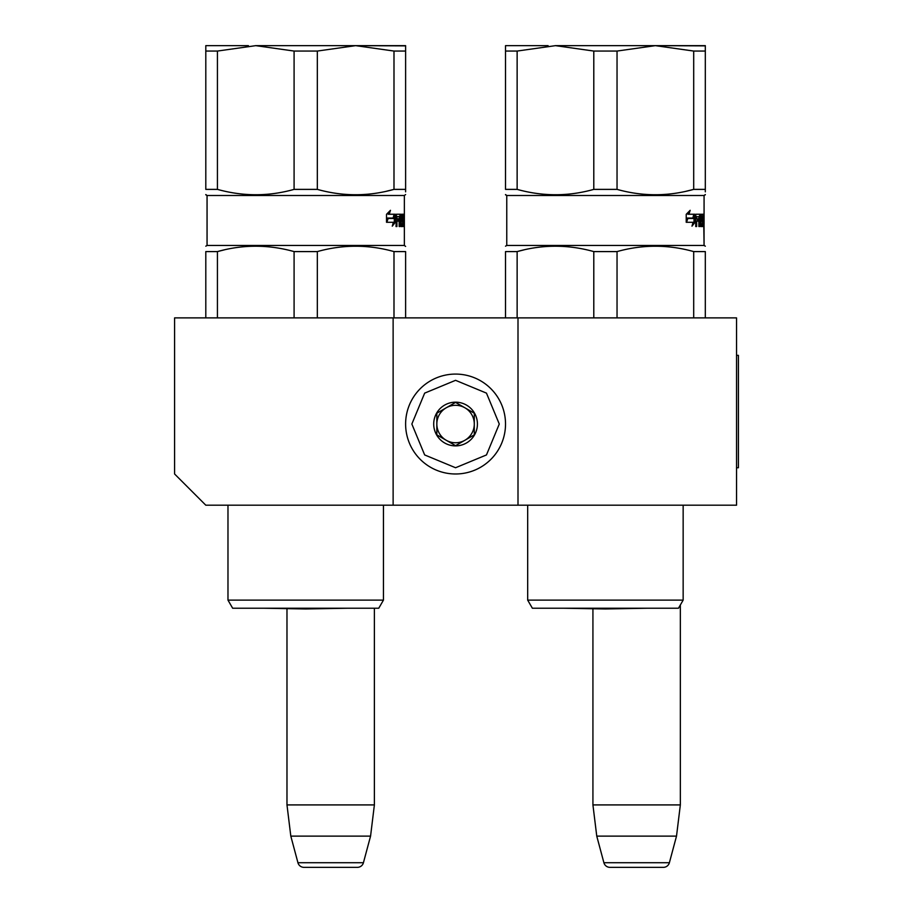 <?xml version="1.0" encoding="UTF-8"?>
<svg xmlns="http://www.w3.org/2000/svg" width="913" height="913" viewBox="0 0 913 913"><rect width="100%" height="100%" fill="white"/><g stroke="black" fill="none" stroke-linecap="round" stroke-linejoin="round"><path stroke-width="1.37" d="M393.126 505.197L393.126 317.884L174.588 317.884L174.588 473.984L205.802 505.197L518.002 505.197L518.002 317.884L736.54 317.884L736.54 505.197L518.002 505.197M393.126 317.884L518.002 317.884M592.925 608.731L592.925 804.912L596.76 836.125L603.892 862.717A6.243 6.243 33.8 0 0 609.918 867.35L663.352 867.35A6.243 6.243 -33.8 0 0 669.389 862.717L603.892 862.717M680.345 604.977L680.345 804.912L592.925 804.912M680.345 804.912L676.51 836.125L596.76 836.125M676.51 836.125L669.389 862.717M347.385 608.229L305.707 608.96L264.028 608.229L286.979 608.629L286.979 804.912L290.813 836.125L297.935 862.717A6.243 6.243 33.8 0 0 303.972 867.35L357.405 867.35A6.243 6.243 -33.8 0 0 363.431 862.717L297.935 862.717M374.387 608.229L374.387 804.912L286.979 804.912M374.387 804.912L370.564 836.125L290.813 836.125M370.564 836.125L363.431 862.717M357.405 867.35L303.972 867.35M455.564 473.984A49.953 49.953 0 0 0 505.517 424.031A49.953 49.953 0 0 0 455.564 374.079A49.953 49.953 0 0 0 405.612 424.031A49.953 49.953 0 0 0 455.564 473.984M455.564 467.741L486.469 454.936L499.274 424.031L486.469 393.126L455.564 380.322L424.659 393.126L411.854 424.031L424.659 454.936L455.564 467.741M455.564 445.886A21.855 21.855 0 0 0 477.419 424.031A21.855 21.855 0 0 0 455.564 402.177A21.855 21.855 0 0 0 433.709 424.031A21.855 21.855 0 0 0 455.564 445.886M455.564 445.658L474.292 434.85L474.292 413.212L455.564 402.405L436.836 413.212L436.836 434.85L455.564 445.658M446.195 407.814A18.728 18.728 0 0 1 464.934 407.814A18.728 18.728 0 0 0 436.836 424.031A18.728 18.728 0 0 0 464.934 440.249A18.728 18.728 0 0 0 464.934 407.814A18.728 18.728 0 0 1 474.292 424.031M464.934 440.249A18.728 18.728 0 0 1 436.836 424.031M217.431 51.06L255.754 45.65L294.089 51.06L294.089 189.379C268.684 196.523 243.12 196.523 217.431 189.379L217.431 51.06L205.802 51.06L205.802 45.65L248.393 45.65M403.945 225.568L403.945 216.552L403.706 226.538L403.409 216.552L402.177 216.917L402.245 218.858L403.192 219.828L403.032 226.538L401.001 226.538L400.75 221.163L399.883 221.163L399.883 226.538L399.164 226.538L399.164 216.552L397.087 216.552L396.938 218.858L398.855 218.858L398.855 221.163L396.938 221.163L396.938 226.538L396.025 226.538L396.425 214.235L401.001 214.235L401.343 224.221L402.793 223.856L402.724 221.163L401.652 220.204L401.868 214.235L404.356 214.235L404.368 245.46L207.057 245.46L207.057 195.508L404.368 195.508L405.612 194.549M205.802 189.379L205.802 51.06L205.802 189.379C205.802 196.523 205.802 196.523 205.802 189.379L217.431 189.379M207.057 245.46L205.802 246.179L207.057 245.46L207.057 195.508L205.802 194.549M386.45 191.239L393.994 189.379C368.441 196.523 342.889 196.523 317.325 189.379L317.325 51.06L355.659 45.65L405.612 45.878M224.221 249.888L217.431 251.589C242.835 244.433 268.388 244.433 294.089 251.589L317.325 251.589C342.889 244.444 368.441 244.444 393.994 251.589L405.612 251.589C405.612 244.433 405.612 244.433 405.612 251.589L405.612 317.884M205.802 251.589L205.802 317.884L205.802 251.589C205.802 244.433 205.802 244.433 205.802 251.589L217.431 251.589L217.431 317.884M383.449 600.115L378.758 608.229L232.655 608.229L227.976 600.115L383.449 600.115L383.449 505.197M255.754 45.65L355.659 45.65L393.994 51.06L405.612 51.06L405.612 45.65L355.659 45.65L405.612 45.65M294.089 51.06L317.325 51.06M393.994 51.06L393.994 189.379L405.612 189.379C405.612 196.523 405.612 196.523 405.612 189.379L405.612 51.06M294.089 189.379L317.325 189.379M395.432 222.167L392.27 226.15L393.355 222.293L386.827 222.293L388.128 218.481L394.37 218.481L395.432 214.235L395.432 222.167L394.302 222.167L394.302 218.481M390.467 210.298L389.235 214.235L395.226 214.235L394.256 218.047L387.979 218.047L386.519 222.293L386.519 214.304L390.467 210.298M404.368 224.221L404.368 195.508M392.852 224.084L394.302 222.167M389.235 214.235L388.173 214.235L388.881 211.976M387.979 218.047L386.941 218.047L386.519 219.303M394.085 214.235L393.138 218.047M403.112 216.552L403.112 214.235M401.343 224.221L400.75 224.221M400.042 221.163L400.042 218.858M400.042 216.552L399.791 214.235M396.025 221.163L396.938 221.163M397.68 221.163L397.68 218.858M396.938 218.858L396.025 218.858M396.025 216.552L397.087 216.552M399.164 221.163L399.883 221.163M401.001 226.538L401.8 226.538L401.96 224.221M401.96 221.163L401.8 218.858L403.032 218.858M402.245 218.858L401.652 218.858M401.652 216.552L402.245 216.552M402.462 226.538L403.032 226.538M404.368 245.46L405.612 246.407M393.994 251.589L393.994 317.884M317.325 317.884L317.325 251.589M294.089 251.589L294.089 317.884M400.647 216.552L399.985 216.552L399.883 218.858L400.75 218.858L400.647 216.552L399.164 216.552M399.883 218.858L399.164 218.858M405.612 191.844L405.612 189.379L405.612 191.844M517.135 51.06L555.469 45.65L593.792 51.06L593.792 189.379C568.388 196.523 542.836 196.523 517.135 189.379L517.135 51.06L505.517 51.06L505.517 45.65L548.097 45.65M704.037 224.221L704.071 245.46L506.761 245.46L506.761 195.508L704.071 195.508L705.315 194.549M505.517 189.379L505.517 51.06L505.517 189.379C505.517 196.523 505.517 196.523 505.517 189.379L517.135 189.379M506.761 245.46L505.517 246.179L506.761 245.46L506.761 195.508L505.517 194.549M686.154 191.239L693.697 189.379C668.145 196.523 642.592 196.523 617.04 189.379L617.04 51.06L655.374 45.65L705.315 45.878M523.936 249.888L517.135 251.589C542.539 244.433 568.103 244.433 593.792 251.589L617.04 251.589C642.592 244.444 668.145 244.444 693.697 251.589L705.315 251.589C705.315 244.433 705.315 244.433 705.315 251.589L705.315 317.884M505.517 317.884L505.517 251.589C505.517 244.433 505.517 244.433 505.517 251.589L517.135 251.589L517.135 317.884M678.473 608.229L532.37 608.229L527.68 600.115L683.152 600.115L683.152 505.197L683.152 600.115L678.473 608.229L683.152 600.115M555.469 45.65L655.374 45.65L693.697 51.06L705.315 51.06L705.315 45.65L655.374 45.65L705.315 45.65M593.792 51.06L617.04 51.06M693.697 51.06L693.697 189.379L705.315 189.379C705.315 196.523 705.315 196.523 705.315 189.379L705.315 51.06M593.792 189.379L617.04 189.379M695.147 222.167L691.986 226.15L693.058 222.293L686.53 222.293L687.831 218.481L694.074 218.481L695.147 214.235L695.147 222.167L694.006 222.167L694.006 218.481M690.171 210.298L688.938 214.235L694.93 214.235L693.971 218.047L687.683 218.047L686.222 222.293L686.222 214.304L690.171 210.298M704.071 245.46L705.315 246.179L704.071 245.46L703.649 216.552L703.409 226.538L703.113 216.552L701.88 216.917L702.896 219.828L702.748 226.538L700.705 226.538L700.454 221.163L699.586 221.163L699.586 226.538L698.867 226.538L698.867 216.552L696.653 216.917L696.653 218.858L698.571 218.858L698.571 221.163L696.653 221.163L696.653 226.538L695.74 226.538L695.74 215.206L696.128 214.235L700.705 214.235L700.956 223.856L702.439 224.221L702.439 221.163L701.572 221.163L701.355 220.204L701.355 215.206L701.572 214.235L704.06 214.235L704.071 224.221L704.071 195.508L705.315 194.789M692.568 224.084L694.006 222.167M688.938 214.235L687.877 214.235L688.596 211.976M687.683 218.047L686.644 218.047L686.222 219.303M693.8 214.235L692.841 218.047M702.816 216.552L702.816 214.235M701.047 224.221L700.454 224.221M699.746 221.163L699.746 218.858M699.746 216.552L699.506 214.235M695.74 221.163L696.653 221.163M697.384 221.163L697.384 218.858M696.653 218.858L695.74 218.858M695.74 216.552L696.79 216.552M698.867 221.163L699.586 221.163M700.705 226.538L701.515 226.538L701.663 224.221M701.663 221.163L701.515 218.858L702.748 218.858M701.96 218.858L701.355 218.858M701.355 216.552L701.96 216.552M702.177 226.538L702.748 226.538M693.697 251.589L693.697 317.884M617.04 317.884L617.04 251.589M593.792 251.589L593.792 317.884M700.351 216.552L699.7 216.552L699.586 218.858L700.454 218.858L700.351 216.552L698.867 216.552M699.586 218.858L698.867 218.858M705.315 191.844L705.315 189.379L705.315 191.844M703.649 225.568L704.06 226.538M736.54 355.351L738.412 355.351L738.412 467.741L736.54 467.741M400.042 215.206L401.252 215.206M396.025 216.917L396.938 216.917M401.96 225.568L403.192 225.568M401.96 219.828L403.192 219.828M399.883 216.917L399.164 216.917M699.746 215.206L700.956 215.206M695.74 216.917L696.653 216.917M701.663 225.568L702.896 225.568M701.663 219.828L702.896 219.828M699.586 216.917L698.867 216.917M227.976 600.115L227.976 505.197L227.976 600.115L232.655 608.229M207.057 195.508L205.802 194.789M286.979 608.629L264.028 608.229M532.37 608.229L527.68 600.115L527.68 505.197M605.422 608.96L563.743 608.229L605.422 608.96L647.089 608.229M704.071 224.221L704.071 195.508M506.761 195.508L505.517 194.789"/></g></svg>
